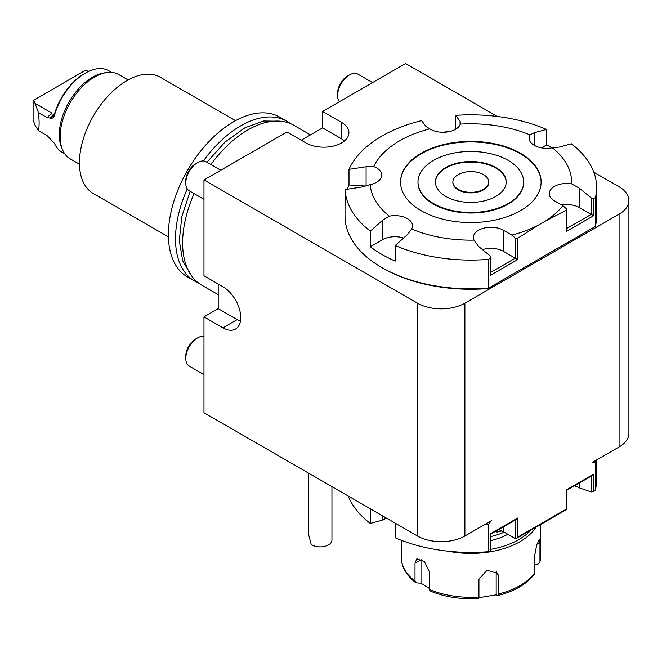 <?xml version="1.0" encoding="UTF-8"?>
<svg xmlns="http://www.w3.org/2000/svg" width="662" height="662" viewBox="0 0 662 662"><rect width="100%" height="100%" fill="white"/><g stroke="black" fill="none" stroke-linecap="round" stroke-linejoin="round"><path stroke-width="0.99" d="M372.549 82.593L357.828 74.094A16.773 9.682 120 0 0 349.445 74.93L349.445 74.93A16.773 9.682 120 0 0 337.579 95.469A16.773 9.682 120 0 0 339.416 101.725M347.476 76.064L349.445 74.93L347.476 76.064A13.993 8.076 120 0 0 337.579 93.201L337.579 95.469M220.744 170.242L206.023 161.743A16.773 9.682 120 0 0 197.632 162.571L197.632 162.571A16.773 9.682 120 0 0 185.774 183.117A16.773 9.682 120 0 0 189.249 190.797L203.97 199.295M195.671 163.704L197.632 162.571L195.671 163.704A13.993 8.076 120 0 0 185.774 180.85L185.774 183.117M203.97 336.329A16.773 9.682 120 0 0 197.632 337.868L197.632 337.868A16.773 9.682 120 0 0 185.774 358.407A16.773 9.682 120 0 0 189.249 366.086L203.97 374.593M195.671 339.002L197.632 337.868L195.671 339.002A13.993 8.076 120 0 0 185.774 356.139L185.774 358.407M331.943 486.62L331.943 540.101A11.742 6.777 0 0 1 327.731 545.306A11.742 6.777 0 0 1 311.19 544.454L308.459 533.953L308.459 473.065M395.206 523.146L395.206 537.801A125.797 72.63 0 0 0 488.614 551.661L488.614 524.213L491.427 520.671L464.889 535.997A33.547 19.363 180 0 1 417.449 535.997L417.449 303.179A33.547 19.363 0 0 0 464.889 303.179L619.078 214.165A33.547 19.363 0 0 0 628.9 200.47A33.547 19.363 0 0 0 619.078 186.775L593.806 172.186M547.83 145.64L546.448 144.837M497.278 116.454L405.591 63.519L322.576 111.456L341.551 122.412A25.156 14.523 -0 0 1 348.915 132.681A25.156 14.523 -0 0 1 333.383 146.095A25.156 14.523 -0 0 1 305.968 142.951L286.994 131.995L203.97 179.923L203.97 275.789L222.945 286.745A25.156 14.523 -120 0 1 239.379 308.914A25.156 14.523 -120 0 1 235.523 329.08A25.156 14.523 -120 0 1 222.945 327.831L203.97 316.875L203.97 412.74L417.449 535.997M534.747 573.035L534.325 574.31C526.604 584.19 514.506 591.249 498.031 595.469L498.37 594.037A69.609 40.183 0 0 0 534.747 573.035L534.747 555.128L536.733 544.818L539.348 539.646L539.96 543.907L539.96 561.806A69.609 40.183 0 0 0 540.432 557.131L540.432 524.61M478.932 597.041L478.56 598.481C460.81 599.524 444.641 597.016 430.052 590.943L429.241 589.354A69.609 40.183 0 0 0 478.932 597.041L478.932 579.142L487.133 570.205L497.799 573.449L498.37 576.13L498.37 594.037M416.208 582.817L415.57 582.577C406.236 575.278 401.453 566.796 401.213 557.131A69.609 40.183 0 0 0 415.008 581.137L416.208 582.817L421.007 583.205L429.241 588.344M507.862 534.259A53.672 30.99 180 0 1 490.881 540.581M490.881 549.303A67.929 39.215 0 0 0 518.859 539.571A67.929 39.215 0 0 0 530.949 530.088M536.146 527.084A69.609 40.183 180 0 1 520.042 541.624A69.609 40.183 180 0 1 448.149 551.198M415.008 581.137L415.008 563.238L416.828 558.778L424.4 561.583L429.241 571.455L429.241 589.354M479.18 597.637L496.169 594.832L497.932 595.461M534.747 565.1L538.322 563.925L539.911 562.245L540.432 557.131M421.032 559.117A10.062 5.809 -120 0 0 421.007 559.771L421.007 583.205M496.169 594.832L496.169 571.397A10.062 7.936 155.1 0 0 496.169 571.372L498.37 576.13M490.881 536.551A53.672 30.99 0 0 0 504.13 532.107M362.188 186.957L370.174 184.648A100.756 58.173 0 0 0 389.306 216.168L382.462 220.372L370.298 231.121A125.797 72.63 0 0 1 345.084 189.58L362.188 186.957M490.881 272.289L515.301 258.188L515.301 238.097L511.85 235.109A100.756 58.173 0 0 0 538.504 225.072L517.667 238.328L517.667 259.562L490.393 275.309L490.393 257.998L488.614 259.355A125.797 72.63 0 0 1 395.206 245.494L407.37 234.745L411.607 229.044A17.609 10.17 0 0 0 412.534 225.8A17.609 10.17 0 0 0 389.306 216.168M515.301 238.097L517.667 238.328M566.788 228.464L591.207 214.372L591.207 197.913L579.341 188.19L571.529 183.813A100.756 58.173 0 0 0 552.348 147.791L559.183 147.105L571.347 143.795A125.797 72.63 0 0 1 596.619 187.462A125.797 72.63 0 0 1 595.353 197.731L593.574 198.426L593.574 215.738L566.3 231.485L566.3 210.251L545.463 221.05A100.756 58.173 0 0 0 562.849 205.667L566.3 208.654L566.788 209.548L566.3 210.251M591.207 197.913L593.574 198.426M373.674 166.551L366.094 166.75L348.99 169.364A125.797 72.63 0 0 1 421.578 120.625L426.03 126.5L429.828 128.842A100.756 58.173 0 0 0 373.674 166.551A17.609 10.17 0 0 1 381.751 175.099A17.609 10.17 0 0 1 370.174 184.648M534.275 132.723L530.039 134.916A100.756 58.173 0 0 0 460.305 124.125L460.653 122.867L460.049 121.237L455.597 115.362A125.797 72.63 0 0 1 546.448 129.421L534.275 132.723L534.275 145.35M458.129 174.652A17.957 10.369 0 0 0 452.874 181.984A17.957 10.369 0 0 0 470.823 192.344A17.957 10.369 0 0 0 488.779 181.984A17.957 10.369 0 0 0 477.691 172.401A17.957 10.369 0 0 0 458.129 174.652M452.874 182.257A17.957 10.369 0 0 0 452.874 182.53A17.957 10.369 0 0 0 470.823 192.89A17.957 10.369 0 0 0 488.779 182.53A17.957 10.369 0 0 0 488.771 182.257M506.215 182.257A35.4 20.439 0 0 0 484.154 163.597A35.4 20.439 0 0 0 445.791 168.074A35.4 20.439 0 0 0 435.431 182.257M445.791 167.527A35.4 20.439 0 0 0 435.431 181.984A35.4 20.439 0 0 0 470.823 202.415A35.4 20.439 0 0 0 506.223 181.984A35.4 20.439 0 0 0 484.369 163.1A35.4 20.439 0 0 0 445.791 167.527M433.461 160.411A52.844 30.51 0 0 0 417.987 181.984A52.844 30.51 0 0 0 470.823 212.485A52.844 30.51 0 0 0 523.667 181.984A52.844 30.51 0 0 0 491.047 153.791A52.844 30.51 0 0 0 433.461 160.411M417.987 182.257A52.844 30.51 0 0 0 417.987 182.53A52.844 30.51 0 0 0 470.823 213.032A52.844 30.51 0 0 0 523.667 182.53A52.844 30.51 0 0 0 523.659 182.257M541.102 182.257A70.288 40.581 0 0 0 497.501 144.986A70.288 40.581 0 0 0 421.123 153.832A70.288 40.581 0 0 0 400.543 182.257M421.123 153.286A70.288 40.581 0 0 0 400.543 181.984A70.288 40.581 0 0 0 470.823 222.556A70.288 40.581 0 0 0 541.111 181.984A70.288 40.581 0 0 0 497.716 144.49A70.288 40.581 0 0 0 421.123 153.286M411.607 229.044A100.756 58.173 0 0 0 474 240.124L478.535 246.388L490.393 256.12L490.881 257.079L490.393 257.998M511.85 235.109L503.443 230.252A17.609 10.17 0 0 0 484.245 228.051A17.609 10.17 0 0 0 473.371 237.443A17.609 10.17 0 0 0 474 240.124M545.463 221.05L538.504 225.072M571.529 183.813A17.609 10.17 0 0 0 549.278 193.618A17.609 10.17 0 0 0 554.433 200.809L562.849 205.667M530.039 134.916A17.609 10.17 0 0 0 529.12 138.159A17.609 10.17 0 0 0 552.348 147.791M429.828 128.842A17.609 10.17 0 0 0 447.595 131.937A17.609 10.17 0 0 0 460.305 124.125M345.084 189.58L345.084 205.187A125.797 72.63 180 0 1 345.026 203.069L345.026 216.217A125.797 72.63 0 0 0 381.875 267.572A125.797 72.63 0 0 0 488.614 288.111L595.353 226.487L595.353 197.731M488.614 259.355L488.614 288.111L487.828 288.574L595.353 226.487A125.797 72.63 0 0 0 596.619 216.217L596.619 187.462M403.63 238.055A17.609 10.17 0 0 0 382.462 239.702L370.298 246.727A125.797 72.63 180 0 0 395.206 261.109L395.206 245.494M370.298 246.727L370.298 231.121M345.026 203.069A125.797 72.63 180 0 1 345.084 200.95M347.335 189.233A125.797 72.63 180 0 1 348.99 184.979L348.99 169.364M442.688 132.284A125.797 72.63 180 0 1 450.077 131.44M455.597 129.247L455.597 115.362M552.422 147.791A125.797 72.63 180 0 0 546.448 145.028L546.448 129.421M546.448 145.028L541.524 147.874M593.574 215.738L579.341 207.52A17.609 10.17 0 0 0 561.69 204.997M517.667 259.562L503.443 251.345A17.609 10.17 0 0 0 482.499 249.624M366.152 186.088A17.609 10.17 0 0 0 366.094 186.08L348.99 184.979M487.828 288.574A124.117 71.661 180 0 1 383.058 268.259L381.875 267.572M566.788 209.548L566.788 229.83L566.3 231.485M490.881 257.079L490.881 273.654L490.393 275.309M496.095 531.04A8.383 4.841 180 0 1 497.013 532.149L497.468 530.245M497.013 532.149A70.445 40.672 0 0 0 501.862 530.899M497.468 531.718A72.125 41.64 0 0 0 501.448 530.717M79.457 164.209L70.222 158.872A48.64 28.085 -60 0 1 62.41 149.471L61.467 147.154A46.961 27.117 -60 0 1 69.005 102.006A46.961 27.117 -60 0 1 104.331 72.903L106.814 72.563A48.64 28.085 -60 0 1 118.862 74.624L128.097 79.953M111.688 72.423L108.849 70.784A46.961 27.117 120 0 0 85.373 73.11A46.961 27.117 120 0 0 54.524 115.064C53.63 117.877 52.066 118.862 49.824 118.018L52.861 116.297L54.441 114.245A45.289 26.149 -60 0 1 84.182 73.796L85.373 73.11M64.727 153.766L61.889 152.128A46.961 27.117 120 0 1 54.524 143.464L47.159 135.685L38.437 130.646C39.339 126.583 39.339 120.575 38.437 112.606L47.159 117.646L49.824 118.018M38.437 130.646L35.053 125.3L33.1 119.723L33.1 100.55L84.951 70.611L89.014 71.239M51.76 116.57L52.29 115.486L51.777 113.045L35.053 103.388L33.605 100.26M62.41 149.471A48.64 28.085 -60 0 1 70.222 102.709A48.64 28.085 -60 0 1 106.814 72.563M38.437 112.606L35.053 103.388M54.524 115.064L54.441 114.245L52.29 115.486M417.449 303.179L203.97 179.923M218.203 284.006L218.203 308.658L203.97 316.875M344.505 140.898A25.156 14.523 -0 0 0 341.551 138.846L322.576 127.89L301.227 140.212M322.576 127.89L322.576 111.456M310.453 134.882L293.978 125.375A92.25 53.258 120 0 0 210.88 164.548M194.107 193.602A92.25 53.258 120 0 0 201.728 285.157L218.203 294.664M290.279 123.554A92.25 53.258 120 0 0 286.861 121.262A92.25 53.258 120 0 0 203.383 160.974M187.263 188.893A92.25 53.258 120 0 0 194.611 281.044A92.25 53.258 120 0 0 198.31 282.864M286.861 121.262L279.745 117.157A92.25 53.258 120 0 0 187.495 170.415A92.25 53.258 120 0 0 187.495 276.939L194.611 281.044M235.507 120.666L160.427 77.313A67.094 38.735 120 0 0 93.334 116.049A67.094 38.735 120 0 0 93.334 193.519L168.421 236.872M628.9 200.47L628.9 433.279A33.547 19.363 180 0 1 619.078 446.974L592.54 462.299L595.353 462.589A125.797 72.63 180 0 0 595.841 460.396M218.203 308.658L237.178 319.614A25.156 14.523 -120 0 0 240.438 321.144M490.393 550.105L490.393 533.762L517.667 518.015L517.667 537.188L516.484 538.438L515.301 538.554L515.301 519.951M517.667 537.188L566.3 509.111L566.3 489.938L593.574 474.191L593.574 491.386L591.207 491.899L591.207 476.127M517.667 518.015L516.484 519.265L490.881 534.044L490.881 550.511M516.484 538.438L566.788 509.392L566.788 490.219L592.391 475.44L593.574 474.191M488.614 524.213A125.797 72.63 180 0 1 484.807 524.494M593.574 491.386L595.353 490.037A125.797 72.63 0 0 0 596.619 479.76L596.619 459.941M574.343 485.858A17.609 10.17 180 0 1 579.341 487.886L591.207 491.899M348.22 496.02A125.797 72.63 0 0 0 370.298 523.427L382.462 520.067A17.609 10.17 180 0 1 386.707 518.263M488.614 551.661L490.393 550.958M498.436 529.683A17.609 10.17 180 0 1 503.443 531.71L515.301 538.554M370.298 508.764L370.298 523.427M376.984 512.628A125.797 72.63 0 0 0 387.047 518.437M595.353 490.037L595.353 462.589M421.007 559.771L415.008 563.238M537.205 543.477L539.96 543.907M460.049 124.746L460.049 121.237M382.462 239.702L382.462 220.372M579.341 207.52L579.341 188.19M503.443 251.345L503.443 230.252M366.094 186.08L366.094 166.75M497.154 530.419L497.154 532.016M47.159 117.646L51.777 113.045M341.551 138.846L341.551 122.412M237.178 319.614L222.945 327.831M619.078 446.974L619.078 214.165M464.889 303.179L464.889 535.997M579.341 482.97L579.341 487.886M503.443 526.795L503.443 531.71M382.462 515.955L382.462 520.067M281.209 121.278L263.766 120.98L245.089 127.708L225.055 142.032L206.925 162.264M190.151 191.318L181.81 216.598L179.286 240.687L182.679 260.795L191.798 276.145M401.213 557.131L401.213 540.258M488.779 182.53L488.779 181.984M452.874 182.53L452.874 181.984M523.667 182.53L523.667 181.984M417.987 182.53L417.987 181.984"/></g></svg>
